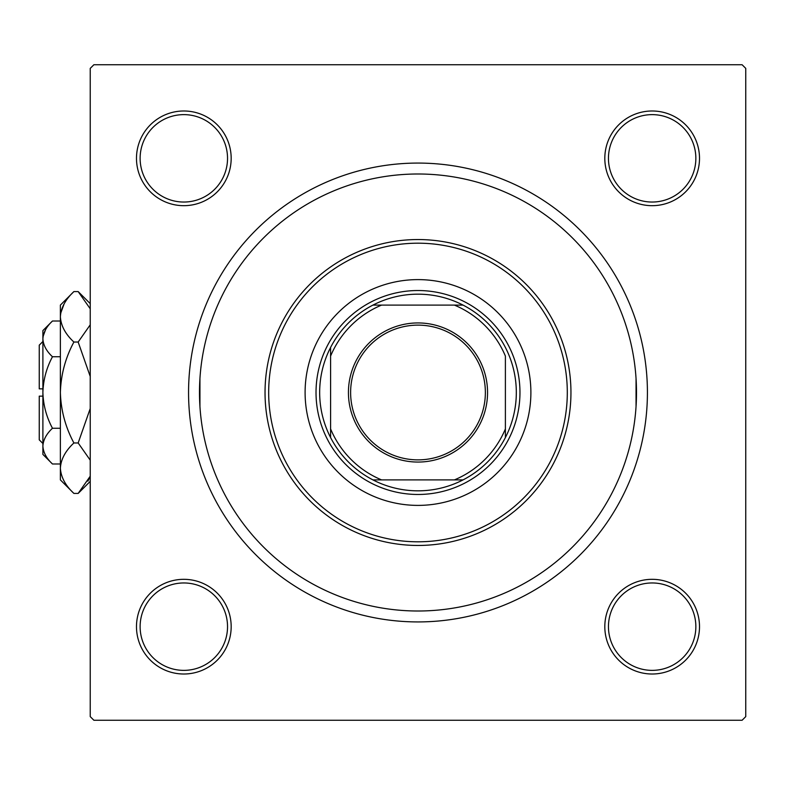 <?xml version="1.0" encoding="UTF-8"?>
<svg xmlns="http://www.w3.org/2000/svg" width="785" height="785" viewBox="0 0 785 785"><rect width="100%" height="100%" fill="white"/><g stroke="black" fill="none" stroke-linecap="round" stroke-linejoin="round"><path stroke-width="1.18" d="M199.939 406.591L199.939 378.409M636.046 406.591L636.046 378.409M136.482 626.665A47.345 47.345 0 0 1 183.827 579.32A47.345 47.345 0 0 1 231.173 626.665A47.345 47.345 0 0 1 183.827 674.011A47.345 47.345 0 0 1 136.482 626.665M227.532 626.665A43.705 43.705 0 0 0 183.827 582.961A43.705 43.705 0 0 0 140.123 626.665A43.705 43.705 0 0 0 183.827 670.37A43.705 43.705 0 0 0 227.532 626.665M136.482 158.335A47.345 47.345 0 0 1 183.827 110.989A47.345 47.345 0 0 1 231.173 158.335A47.345 47.345 0 0 1 183.827 205.68A47.345 47.345 0 0 1 136.482 158.335M227.532 158.335A43.705 43.705 0 0 0 183.827 114.63A43.705 43.705 0 0 0 140.123 158.335A43.705 43.705 0 0 0 183.827 202.039A43.705 43.705 0 0 0 227.532 158.335M604.813 158.335A47.345 47.345 0 0 1 652.158 110.989A47.345 47.345 0 0 1 699.504 158.335A47.345 47.345 0 0 1 652.158 205.68A47.345 47.345 0 0 1 604.813 158.335M695.853 158.335A43.705 43.705 0 0 0 652.158 114.63A43.705 43.705 0 0 0 608.453 158.335A43.705 43.705 0 0 0 652.158 202.039A43.705 43.705 0 0 0 695.853 158.335M604.813 626.665A47.345 47.345 0 0 1 652.158 579.32A47.345 47.345 0 0 1 699.504 626.665A47.345 47.345 0 0 1 652.158 674.011A47.345 47.345 0 0 1 604.813 626.665M695.853 626.665A43.705 43.705 0 0 0 652.158 582.961A43.705 43.705 0 0 0 608.453 626.665A43.705 43.705 0 0 0 652.158 670.37A43.705 43.705 0 0 0 695.853 626.665M188.557 392.5A229.426 229.426 0 0 1 417.993 163.074A229.426 229.426 0 0 1 647.419 392.5A229.426 229.426 0 0 1 417.993 621.926A229.426 229.426 0 0 1 188.557 392.5M742.11 64.743L93.876 64.743L90.236 68.383L90.236 716.617L93.876 720.257L742.11 720.257L745.75 716.617L745.75 68.383L742.11 64.743M530.886 392.5A112.893 112.893 0 0 0 417.993 279.607A112.893 112.893 0 0 0 305.1 392.5A112.893 112.893 0 0 0 417.993 505.393A112.893 112.893 0 0 0 530.886 392.5M268.676 392.5A149.307 149.307 0 0 0 417.993 541.807A149.307 149.307 0 0 0 567.3 392.5A149.307 149.307 0 0 0 417.993 243.193A149.307 149.307 0 0 0 268.676 392.5M570.95 392.5A152.957 152.957 0 0 1 417.993 545.457A152.957 152.957 0 0 1 265.036 392.5A152.957 152.957 0 0 1 417.993 239.543A152.957 152.957 0 0 1 570.95 392.5M199.488 392.5A218.505 218.505 0 0 0 417.993 611.005A218.505 218.505 0 0 0 636.498 392.5A218.505 218.505 0 0 0 417.993 173.995A218.505 218.505 0 0 0 199.488 392.5M417.993 322.939A69.561 69.561 0 0 1 487.554 392.5A69.561 69.561 0 0 1 417.993 462.061A69.561 69.561 0 0 1 348.432 392.5A69.561 69.561 0 0 1 417.993 322.939M417.993 459.873A67.373 67.373 0 0 0 485.365 392.5A67.373 67.373 0 0 0 417.993 325.127A67.373 67.373 0 0 0 350.62 392.5A67.373 67.373 0 0 0 417.993 459.873M417.993 294.169A98.331 98.331 0 0 0 372.944 305.1L381.579 305.1L372.944 305.1A98.331 98.331 0 0 0 330.593 437.549L330.593 428.914L330.593 437.549A98.331 98.331 0 0 0 463.042 479.9L454.407 479.9L463.042 479.9A98.331 98.331 0 0 0 505.393 437.549L505.393 356.086A94.681 94.681 0 0 0 454.407 305.1L381.579 305.1A94.681 94.681 0 0 0 330.593 356.086L330.593 428.914A94.681 94.681 0 0 0 381.579 479.9L454.407 479.9A94.681 94.681 0 0 0 505.393 428.914L505.393 437.549A98.331 98.331 0 0 0 463.042 305.1L454.407 305.1L463.042 305.1A98.331 98.331 0 0 0 417.993 294.169M417.993 494.471A101.971 101.971 0 0 1 316.021 392.5A101.971 101.971 0 0 1 417.993 290.528A101.971 101.971 0 0 1 519.964 392.5A101.971 101.971 0 0 1 417.993 494.471M372.944 479.9L381.579 479.9L372.944 479.9M330.593 347.451L330.593 356.086L330.593 347.451M42.89 443.486L39.25 439.845L39.25 396.14L42.89 396.14M52.467 321.016L42.89 330.593L42.89 454.407L52.467 463.984C46.482 458.42 43.293 452.464 42.89 446.115C43.253 439.835 46.452 433.879 52.467 428.247C46.462 417.031 43.273 405.109 42.89 392.5C43.283 379.861 46.472 367.939 52.467 356.753C46.482 351.189 43.293 345.233 42.89 338.885C43.253 332.604 46.452 326.648 52.467 321.016L60.376 321.016M52.467 356.753L60.376 356.753M45.54 329.739L43.087 336.422L45.53 329.749M52.467 463.984L60.376 463.984M52.467 428.247L60.376 428.247M87.92 481.156L90.236 476.201L78.166 493.422L73.898 493.422L60.376 479.9L60.376 305.1L73.898 291.578L78.166 291.578L90.236 308.799M73.898 493.422C65.44 485.572 60.936 477.162 60.376 468.194C60.887 459.333 65.391 450.924 73.898 442.966C65.42 427.128 60.906 410.3 60.376 392.5C60.916 374.661 65.42 357.832 73.898 342.034C65.44 334.184 60.936 325.775 60.376 316.806C60.887 307.946 65.391 299.536 73.898 291.578M73.898 342.034L78.166 342.034L90.236 376.486M90.236 324.813L78.166 342.034M64.135 303.844L60.651 313.323L64.115 303.873M60.376 468.194L60.651 471.677L60.376 468.194M73.898 442.966L78.166 442.966L90.236 460.177M90.236 408.524L78.166 442.966M42.89 388.86L39.25 388.86L39.25 345.155L42.89 341.514M90.236 481.362L78.166 493.422M90.236 303.638L78.166 291.578"/></g></svg>
